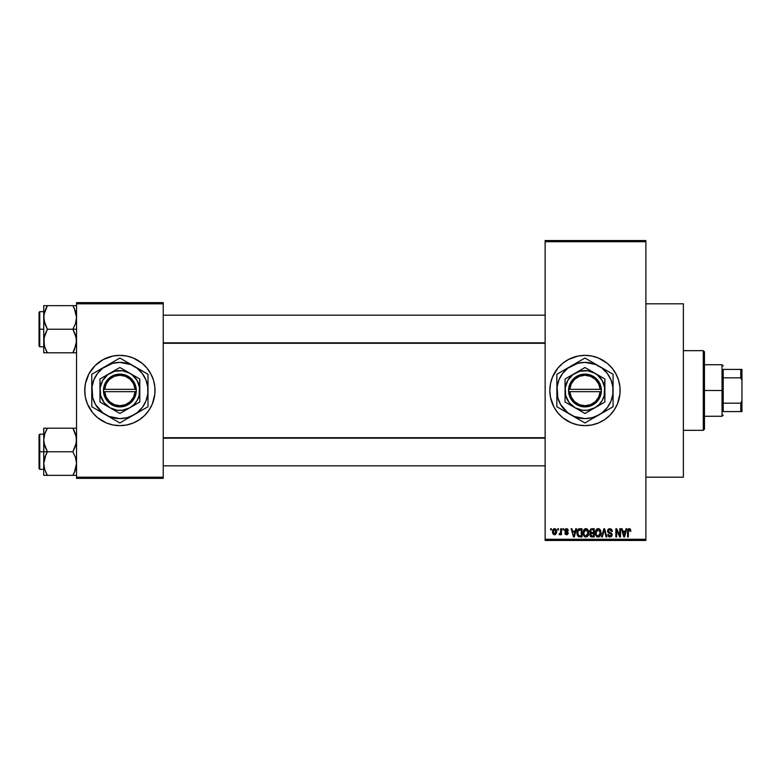 <?xml version="1.0" encoding="UTF-8"?>
<svg xmlns="http://www.w3.org/2000/svg" width="781" height="781" viewBox="0 0 781 781"><rect width="100%" height="100%" fill="white"/><g stroke="black" fill="none" stroke-linecap="round" stroke-linejoin="round"><path stroke-width="1.17" d="M584.92 355.355A35.145 35.145 0 0 0 581.562 355.521M581.484 355.531A35.145 35.145 0 0 0 578.155 356.019L584.969 355.355L591.822 356.029L598.422 358.03L607.267 363.331L612.138 368.202L615.965 373.933L618.601 380.298L619.948 387.054L619.948 393.946L617.439 403.953L614.188 410.025L609.824 415.355L604.494 419.719L598.422 422.97L591.822 424.971L584.969 425.645A35.145 35.145 0 0 1 549.824 390.5A35.145 35.145 0 0 1 584.969 355.355A35.145 35.145 0 0 1 620.114 390.5A35.145 35.145 0 0 1 584.969 425.645L578.116 424.971A35.145 35.145 0 0 0 581.484 425.469M578.077 356.038A35.145 35.145 0 0 0 555.769 370.936M555.721 371.014A35.145 35.145 0 0 0 553.993 373.904M551.337 380.298A35.145 35.145 0 0 0 549.824 390.48L550.498 383.647L552.499 377.047L557.8 368.202L562.671 363.331L568.402 359.504L578.116 356.029M550.498 397.353A35.145 35.145 0 0 0 553.963 407.038L550.498 397.353L549.824 390.5M553.993 407.096A35.145 35.145 0 0 0 555.721 409.986M555.769 410.064A35.145 35.145 0 0 0 578.077 424.962M581.562 425.479A35.145 35.145 0 0 0 584.92 425.645M645.887 477.191L683.375 477.191L683.375 303.809L645.887 303.809L683.375 303.809L683.375 477.191L645.887 477.191M119.883 355.355A35.145 35.145 0 0 0 113.05 356.029L119.883 355.355L126.737 356.029L133.336 358.03L142.181 363.331L147.053 368.202L150.879 373.933L153.515 380.298L154.863 387.054L154.863 393.946L152.354 403.953L149.103 410.025L144.739 415.355L139.409 419.719L133.336 422.97L126.737 424.971L119.883 425.645A35.145 35.145 0 0 1 84.738 390.5A35.145 35.145 0 0 1 119.883 355.355A35.145 35.145 0 0 1 155.029 390.5A35.145 35.145 0 0 1 119.883 425.645L113.03 424.971L106.431 422.97L97.586 417.669L92.714 412.798L87.413 403.953L85.412 397.353L84.738 390.5L85.412 383.647A35.145 35.145 0 0 0 84.738 390.471M113.001 356.038A35.145 35.145 0 0 0 109.721 356.858M109.643 356.878A35.145 35.145 0 0 0 85.412 383.637M84.738 390.529A35.145 35.145 0 0 0 85.412 397.344M85.412 397.363A35.145 35.145 0 0 0 109.643 424.122M109.721 424.142A35.145 35.145 0 0 0 113.001 424.962M545.138 241.719L545.138 539.28L645.887 539.28L645.887 241.719L545.138 241.719L545.138 240.548L645.887 240.548L645.887 241.719L645.887 240.548L545.138 240.548L545.138 540.452L645.887 540.452L645.887 241.719L545.138 241.719M557.702 529.908L557.702 528.737L558.454 528.737L558.454 529.908L557.702 529.908L558.454 529.908L558.454 528.737L557.702 528.737L558.454 528.737L558.454 529.908L557.702 529.908L557.702 528.737L557.702 529.908M560.553 534.087L559.801 534.809L559.089 534.487L560.543 533.042L560.69 528.737L561.432 528.737L561.432 534.702L560.69 534.702L560.69 533.745L559.977 534.78L559.089 534.487L559.303 533.638L560.436 533.345L560.69 531.832L560.543 533.042L559.089 534.487L559.801 534.809L560.69 533.745L560.69 534.702L561.432 534.702L561.432 528.737L560.69 528.737L561.432 528.737L561.432 534.702L560.69 534.702M562.818 529.908L562.818 528.737L563.56 528.737L563.56 529.908L562.818 529.908L563.56 529.908L563.56 528.737L562.818 528.737L563.56 528.737L563.56 529.908L562.818 529.908L562.818 528.737L562.818 529.908M564.731 530.553L565.805 528.757L567.621 528.971L568.353 530.543L566.489 529.479L565.493 530.553L567.699 531.851L568.246 533.277L567.231 534.702L565.327 534.341L564.839 533.101L566.537 533.96L567.494 533.091L565.229 531.881L564.731 530.553L567.504 533.228L566.537 533.96L564.839 533.101L566.567 534.809L568.246 533.111L565.483 530.406L566.489 529.479L568.353 530.543L566.537 528.63L564.741 530.367M575.773 528.737L575.128 531.187L575.773 528.737L576.554 528.737L574.289 536.938L573.508 536.938L571.126 528.737L571.907 528.737L572.551 531.187L575.128 531.187L572.551 531.187L571.907 528.737L571.126 528.737L573.508 536.938L574.289 536.938L576.554 528.737L575.773 528.737L576.554 528.737L574.289 536.938L573.508 536.938L571.126 528.737L571.907 528.737M585.926 528.63L587.673 529.401L588.64 531.265L588.034 535.844L585.565 537.016L583.339 534.829L583.436 530.563L584.432 529.157L585.926 528.63L583.788 529.879L583.056 532.827C582.919 535.102 583.876 536.508 585.926 537.045C588.005 536.488 588.962 535.053 588.806 532.73L588.064 529.918L585.926 528.63L586.873 528.825M598.178 528.63L599.915 529.401L600.882 531.265L600.286 535.844L597.816 537.016L595.581 534.829L595.688 530.563L596.674 529.157L598.178 528.63L596.04 529.879L595.298 532.827C595.171 535.102 596.128 536.508 598.168 537.045C600.257 536.488 601.214 535.053 601.048 532.73L600.316 529.918L598.178 528.63L599.125 528.825M629.261 528.63L630.423 529.206L630.872 531.187L630.121 531.295L629.613 529.694L628.529 529.957L628.314 536.938L627.573 536.938L627.836 529.577L629.261 528.63L627.573 531.373L627.573 536.938L628.314 536.938L628.422 530.211L629.222 529.586L630.121 531.295L630.872 531.187L630.423 529.206L629.593 528.659M578.116 424.971L571.516 422.97L562.671 417.669L557.8 412.798L553.973 407.067M626.04 528.737L625.396 531.187L626.04 528.737L626.821 528.737L624.556 536.938L623.775 536.938L621.393 528.737L622.174 528.737L622.818 531.187L625.396 531.187L622.818 531.187L622.174 528.737L621.393 528.737L623.775 536.938L624.556 536.938L626.821 528.737L626.04 528.737L626.821 528.737L624.556 536.938L623.775 536.938L621.393 528.737L622.174 528.737M619.792 528.737L619.792 535.297L619.792 528.737L620.544 528.737L620.544 536.938L619.743 536.938L616.6 530.367L616.6 536.938L615.858 536.938L615.858 528.737L616.658 528.737L619.792 535.297L616.658 528.737L615.858 528.737L615.858 536.938L616.6 536.938L616.6 530.367L619.743 536.938L620.544 536.938L620.544 528.737L619.792 528.737L620.544 528.737L620.544 536.938L619.743 536.938M607.559 531.305L608.174 529.293L609.873 528.63L611.708 529.45L612.343 531.402L611.591 531.51L610.166 529.625L608.458 530.289L608.526 531.773L611.279 533.023L612.099 534.389L611.562 536.401L609.541 537.006L608.34 536.332L607.764 534.595L610.254 536.069L611.181 535.512L611.338 534.331L608.184 532.632L607.55 531.012L608.682 532.964L611.142 533.931L611.377 534.77L609.981 536.088L608.506 534.487L607.764 534.595L610 537.045L612.128 534.8L608.292 530.992L609.805 529.586L611.591 531.51L612.343 531.402L609.873 528.63L607.559 530.777M603.977 530.992L602.327 536.938L601.546 536.938L603.889 528.737L604.621 528.737L606.827 536.938L606.056 536.938L604.299 529.694L602.327 536.938L601.546 536.938L602.327 536.938L604.299 529.694L606.056 536.938L606.827 536.938L604.621 528.737L603.889 528.737L604.621 528.737L606.827 536.938L606.056 536.938L604.299 529.694M591.93 528.737L589.655 531.148L590.768 528.942L594.234 528.737L594.234 536.938L590.416 536.391L589.88 534.634L590.67 533.159L589.655 531.148L590.67 533.159L589.87 534.878L591.92 536.938L594.234 536.938L594.234 528.737L591.93 528.737L594.234 528.737L594.234 536.938L591.92 536.938M577.549 530.055L579.805 528.737C577.725 529.167 576.788 530.553 576.983 532.886L578.145 529.254L581.991 528.737L581.991 536.938L578.223 536.508L576.983 533.169L578.721 536.781L581.991 536.938L581.991 528.737L579.805 528.737L581.991 528.737L581.991 536.938M552.489 531.783L553.719 528.835L555.076 528.698L556.228 529.694L556.56 532.759L555.545 534.516L553.592 534.516L552.577 532.798L552.489 531.783L554.559 534.809L556.638 531.715L554.559 528.63L552.489 531.783M550.673 529.908L550.673 528.737L551.425 528.737L551.425 529.908L550.673 529.908L551.425 529.908L551.425 528.737L550.673 528.737L551.425 528.737L551.425 529.908L550.673 529.908L550.673 528.737L550.673 529.908M76.538 302.637L163.229 302.637L163.229 303.809L76.538 303.809L76.538 477.191L163.229 477.191L163.229 302.637L76.538 302.637L76.538 303.809L76.538 302.637M85.412 383.647L88.888 373.933L95.028 365.645L103.317 359.504L113.03 356.029M76.538 478.362L163.229 478.362L163.229 303.809L76.538 303.809L76.538 478.362L76.538 477.191L163.229 477.191L163.229 478.362L76.538 478.362M119.883 425.645A35.145 35.145 0 0 0 126.717 424.971M126.766 424.962A35.145 35.145 0 0 0 130.046 424.142M130.124 424.122A35.145 35.145 0 0 0 154.355 397.363M154.355 397.344A35.145 35.145 0 0 0 155.029 390.529M155.029 390.471A35.145 35.145 0 0 0 154.355 383.656M154.355 383.637A35.145 35.145 0 0 0 130.124 356.878M130.046 356.858A35.145 35.145 0 0 0 126.766 356.038M154.863 393.946L154.863 387.054M153.515 380.298L152.354 377.047M84.904 387.054L84.904 393.946M86.252 400.702L87.413 403.953M545.138 540.452L545.138 539.28L645.887 539.28L645.887 540.452L545.138 540.452M585.018 425.645A35.145 35.145 0 0 0 588.376 425.479M588.454 425.469A35.145 35.145 0 0 0 591.793 424.971M591.861 424.962A35.145 35.145 0 0 0 591.861 356.038M591.793 356.029A35.145 35.145 0 0 0 588.454 355.531M588.376 355.521A35.145 35.145 0 0 0 585.018 355.355M552.499 403.953L552.86 404.802M571.516 422.97L572.043 423.185M630.872 531.187L630.111 531.021M629.603 529.694L628.422 530.211L628.314 531.305L629.222 529.586M628.314 536.938L627.573 536.938L627.573 531.373M627.699 530.016L628.383 528.874M624.449 534.536L625.142 532.144L624.449 534.536M623.804 534.819L623.072 532.144L625.142 532.144L623.072 532.144L623.912 535.239M616.6 536.938L615.858 536.938L615.858 528.737L616.658 528.737M612.343 531.402L611.552 531.139M611.543 531.139L611.113 530.153M610.176 529.625L609.522 529.606M608.721 529.948L608.321 531.314M611.826 533.618L612.099 534.389M612.119 535.014L611.572 536.401M609.092 536.879L608.536 536.527M607.774 534.829L608.506 534.487M609.405 535.991L610.254 536.069M610.351 536.049L610.859 535.854M611.377 534.956L611.025 533.823M611.093 533.872L611.377 534.77L611.142 533.931L608.545 532.886M611.142 533.931L609.58 533.277M608.946 533.072L609.483 533.247M608.389 532.798L607.608 531.597M607.706 530.094L608.897 528.796M603.889 528.737L601.546 536.938L603.889 528.737M604.445 530.348L604.592 530.992M600.657 530.582L600.872 531.236M601.019 533.462L600.472 535.541M599.154 536.84L598.539 537.016M597.143 536.811L596.616 536.459M595.366 533.892L595.854 535.483M595.307 532.447L595.483 531.187M596.938 528.971L597.855 528.649M599.427 528.981L599.915 529.391M598.012 536.078L599.212 535.756M596.83 535.473L597.865 536.059M596.42 534.848L598.168 536.088L596.362 534.712L596.049 532.857L596.362 534.712L596.049 532.857L598.178 529.586L596.459 530.738L596.049 532.857L596.293 531.129M598.041 529.596L599.173 529.899L598.178 529.586L600.306 532.72L599.915 534.897L600.306 532.72L598.305 536.078M600.286 532.193L599.378 530.065M590.68 536.625L590.182 536.059M590.407 533.003L589.88 532.31M590.416 536.391L591.1 536.83M590.397 531.139L590.553 530.348L590.495 531.754L592.018 532.574L590.397 531.139L591.139 529.801L590.426 531.451M591.754 535.971L593.492 535.981L593.492 533.53L591.305 533.608L590.612 534.741L591.305 533.608L593.492 533.53L593.492 535.981L592.193 535.981L590.612 534.741L591.861 535.971M592.086 533.53L591.305 533.608L590.631 535.034M593.492 529.694L593.492 532.574L592.018 532.574L593.492 532.574L593.492 529.694L591.139 529.801L593.492 529.694M590.944 535.688L591.461 535.932M588.405 530.582L588.63 531.236M588.776 533.462L588.22 535.541M587.273 536.625L586.287 537.016M584.891 536.811L584.364 536.459M583.124 533.892L583.612 535.483M584.686 528.971L585.604 528.649M587.175 528.981L587.663 529.391M583.407 535.024L583.661 535.571L583.407 535.024M585.77 536.078L586.97 535.756M584.588 535.473L585.613 536.059M584.168 534.848L585.916 536.088L584.11 534.712L583.798 532.857L584.11 534.712L583.798 532.857L585.935 529.586L584.217 530.738L583.798 532.857L584.042 531.129M585.799 529.596L586.922 529.899L585.935 529.586L588.054 532.72L587.673 534.897L588.054 532.72L586.053 536.078M588.034 532.193L587.127 530.065M587.82 531.139L587.312 530.25M577.53 535.629L577.305 535.112M577.296 535.092L577.139 534.507M577.169 534.643L576.993 533.443M577.003 532.242L577.091 531.47M579.443 528.757L578.75 528.903M578.496 530.123L578.028 530.895L581.24 529.694L581.24 535.981L578.858 535.815L577.725 532.896L577.92 531.226M579.463 529.723L578.623 530.006M577.813 534.038L578.858 535.815L581.24 535.981L581.24 529.694L579.746 529.703M578.262 535.268L579.922 535.981M578.301 530.358L577.735 533.306M574.181 534.536L574.875 532.144L574.181 534.536M573.84 536.088L573.42 534.399L573.908 535.688M573.42 534.399L573.644 535.239M572.805 532.144L574.875 532.144L572.805 532.144M568.353 530.543L567.514 530.211M566.703 529.498L567.611 530.65L566.098 529.538M566.489 529.479L565.483 530.406L566.215 531.217M565.62 530.895L566.401 531.275M564.839 533.101L565.669 533.364M566.313 533.94L565.59 532.993L566.537 533.96L567.504 533.228L566.41 532.398L567.318 532.779M566.547 533.96L567.26 532.73M566.537 533.96L567.484 533.394M566.088 532.281L565.454 532.017L566.088 532.281M564.761 530.192L565.2 529.186M560.69 533.745L559.801 534.809L559.089 534.487L559.801 534.809L560.69 533.745M559.303 533.638L560.543 533.042L560.69 528.737M559.84 533.745L560.543 533.042L559.84 533.745M556.433 530.192L556.56 530.68M556.638 531.461L556.638 531.978M556.414 533.335L554.695 534.8M552.567 530.729L552.968 529.567M553.729 528.825L554.285 528.649M552.577 532.798L552.723 533.364M553.885 529.733L553.28 531.012M553.348 530.65L553.475 533.15L554.588 533.96L553.231 531.724L554.539 529.479L555.896 531.724L554.94 533.892L555.711 530.436M555.847 530.992L554.725 529.498M623.99 535.571L624.351 534.917M591.91 529.694L591.324 529.743M590.836 532.271L591.393 532.525M578.028 530.895L577.745 532.388M553.241 531.363L553.241 532.086M555.486 533.443L555.887 531.363M555.467 529.987L554.9 529.547M703.29 350.669L704.462 351.84L704.462 429.159L703.29 430.331L683.375 430.331L703.29 430.331L703.29 350.669L683.375 350.669L703.29 350.669L703.29 430.331L704.462 429.159L704.462 351.84L703.29 350.669M44.009 443.081L43.736 451.769L47.387 451.769L44.761 446.068L43.736 439.976L44.751 433.924L47.387 428.193L72.887 428.193L76.265 436.882L76.274 443.032L72.887 451.769L47.387 451.769L44.009 443.081M43.736 434.197L39.753 434.197L39.753 469.342L39.05 468.639L39.05 434.9L39.05 451.769L39.753 451.769L39.753 434.197L39.753 451.769L43.736 451.769L43.736 463.563L44.751 457.5L47.387 451.769L72.887 451.769L75.513 457.471L76.538 463.563L75.523 469.615L72.887 475.346L47.387 475.346L44.761 469.654L43.736 463.563L43.736 475.346L75.523 475.346M43.882 465.827L44 466.638M44.341 468.229L43.736 463.563L43.736 475.346L44.761 475.346L43.736 475.346M44 475.346L47.387 475.346L45.815 472.329L47.387 475.346L45.923 475.346L47.387 475.346L44.761 469.654M73.902 473.481L75.523 469.625L74.361 472.534L76.538 463.563L75.513 457.471L72.887 451.769L75.523 446.039L76.538 439.976L75.523 433.914L72.887 428.193L47.387 428.193L44.751 433.914L47.387 428.193L43.736 428.193L43.736 451.769L39.753 451.769L39.753 469.342L39.753 451.769L39.05 451.769L39.05 434.9L39.753 434.197M75.903 468.327L76.255 466.716M76.392 437.711L76.274 436.93M75.933 435.31L75.523 433.924M44.371 435.212L45.991 430.829M73.56 429.404L72.887 428.193L76.538 428.193L72.887 428.193L74.351 428.193L72.887 428.193L74.459 431.21M39.05 451.769L39.05 468.639L39.05 451.769M45.913 454.581L47.387 451.769L43.736 451.769L43.736 463.563L45.913 454.581M46.362 430.087L47.387 428.193L43.736 428.193L44.009 436.882M44 428.193L47.387 428.193L45.815 431.21M72.887 475.346L74.351 475.346L72.887 475.346M545.138 438.161L163.229 438.161L545.138 438.161M163.229 342.839L545.138 342.839L163.229 342.839M723.206 369.413L723.206 377.828L723.206 369.413L740.778 369.413L723.206 369.413M723.206 390.5L723.206 377.828L723.206 403.172L723.206 390.5L722.034 390.5L723.206 390.5M704.462 364.727L722.034 364.727L722.034 390.5L722.034 364.727L723.206 365.899M704.462 390.5L722.034 390.5L704.462 390.5M723.206 411.587L723.206 403.172L723.206 411.587L741.95 411.587L741.95 400.712L740.778 403.172L723.206 403.172L740.778 403.172L740.778 411.587L740.778 403.172L741.95 400.712L741.95 411.587L723.206 411.587M704.462 416.273L722.034 416.273L722.034 390.5L722.034 416.273L723.206 415.101M741.95 369.413L740.778 369.413L740.778 377.828L741.95 380.288L741.95 400.712L741.95 369.413L741.95 380.288L740.778 377.828L740.778 369.413L741.95 369.413M723.206 377.828L740.778 377.828L723.206 377.828M74.459 308.671L72.887 305.654L74.361 308.456L72.887 305.654L74.351 305.654L47.387 305.654L76.538 305.654L72.887 305.654L75.513 311.346L76.538 317.437L75.523 323.5L72.887 329.231L76.538 329.231L72.887 329.231L76.265 337.919L76.274 344.07L72.887 352.807L74.361 350.005L72.887 352.807L47.387 352.807L44.761 347.115L43.736 341.024L44.751 334.961L47.387 329.231L44.009 320.542L44 314.392L47.387 305.654L45.913 308.456L47.387 305.654L43.736 305.654L43.736 329.231L39.753 329.231L39.753 346.803L39.753 329.231L39.05 329.231L39.05 346.1L39.05 312.361L39.753 311.658L39.753 346.803L39.05 346.1L39.05 329.231L43.736 329.231L43.736 352.807L76.274 352.807M43.882 343.289L44 344.07M44.341 345.69L44 337.968L47.387 329.231L72.887 329.231L47.387 329.231L44.761 323.529L43.736 316.803M46.714 351.596L44.751 347.076M75.903 345.788L76.255 344.177M74.361 308.456L76.538 317.437L75.523 323.5L72.887 329.231L75.513 334.932L76.538 341.024L74.283 350.171M76.392 315.173L76.274 314.392M75.933 312.771L75.513 311.346M44.371 312.673L44.009 314.343M39.753 329.231L39.753 311.658L39.753 329.231M39.05 329.231L39.05 312.361L39.05 329.231M46.372 307.519L47.387 305.654L43.736 305.654L43.736 352.807L44.761 352.807L43.736 352.807M43.736 317.437L44.39 312.605M44.761 305.654L47.387 305.654L44.761 311.346M44 352.807L47.387 352.807L45.923 352.807L47.387 352.807L45.815 349.79M74.459 349.79L72.887 352.807L74.351 352.807L72.887 352.807L73.912 350.913M75.903 435.212L76.255 436.823M44.371 468.327L44.009 466.657M75.513 469.654L75.884 468.395M44.39 435.144L44.751 433.924M43.882 437.711L44 436.93M76.392 465.827L76.274 466.608M75.523 428.193L76.274 428.193L75.523 428.193M75.903 312.673L76.255 314.284M44.371 345.788L44.009 344.118M43.882 315.173L44 314.362M75.884 345.856L75.523 347.076M76.392 343.289L76.274 344.07M600.15 391.671L569.788 391.671L571.262 397.129L574.621 401.678L579.414 404.675L584.969 405.73L590.524 404.675L595.317 401.678L598.676 397.129L600.15 391.671A15.229 15.229 0 0 1 584.969 405.73A15.229 15.229 0 0 1 569.788 391.671L568.607 391.671A16.401 16.401 0 0 0 584.969 406.901A16.401 16.401 0 0 0 601.331 391.671L600.15 391.671L601.331 391.671L600.823 394.698L598.187 400.214L596.147 402.508L590.973 405.759L588.025 406.618L581.913 406.618L576.222 404.373L573.791 402.508L571.751 400.214L569.115 394.698L568.568 389.329L570.179 383.422L573.791 378.492L576.222 376.627L581.913 374.382L584.969 374.099L590.973 375.241L596.147 378.492L599.759 383.422L600.823 386.302L601.37 391.671L569.788 391.671M604.885 379.019L604.885 402L604.719 387.903L602.219 380.542L597.094 374.704L584.969 367.5L604.885 379L584.969 367.5L575.011 373.25L584.969 367.5L565.053 379L565.053 402L565.053 379L565.053 402L575.011 407.75L565.053 402L584.969 413.5L604.885 402L584.969 413.5L604.885 402L604.885 379L594.927 373.25A19.915 19.915 0 0 1 594.927 407.75A19.915 19.915 0 0 1 565.053 390.5A19.915 19.915 0 0 1 594.927 373.25L587.566 370.75L579.814 371.268L572.844 374.704L567.719 380.542L565.219 387.903L565.737 395.655L569.173 402.625L575.011 407.75L582.372 410.25L587.566 410.25L594.927 407.75L599.047 404.578L602.219 400.458L604.201 395.655L604.885 379M576.671 362.823L556.853 374.265L556.853 406.735L584.969 422.97L602.083 412.807L607.276 407.614L610.947 401.258L612.841 394.171L612.841 386.829L610.947 379.742L607.276 373.386L602.083 368.193L595.727 364.522L584.969 362.384L577.696 363.341L567.855 368.193L562.662 373.386L558.991 379.742L557.097 386.829L557.81 397.773L560.621 404.558L567.855 412.807L574.211 416.478L584.969 418.616L592.242 417.659L599.027 414.848L613.085 406.735L606.271 410.669L613.085 406.735L613.085 374.265L609.736 372.332L613.085 374.265L613.085 382.153L613.085 374.265L591.783 361.964M604.787 369.472L584.969 358.03L563.667 370.331M556.853 374.265L560.202 372.332L556.853 374.265L556.853 378.131L556.853 374.265M556.853 406.735L556.853 398.847L556.853 406.735L560.202 408.668L556.853 406.735M560.641 408.922L578.155 419.036M593.267 418.177L606.241 410.679M613.085 402.869L613.085 390.5A28.116 28.116 0 0 1 570.911 414.848A28.116 28.116 0 0 1 556.853 390.5L556.853 397.246M560.202 408.668L563.648 410.66M556.853 378.131L556.853 390.5A28.116 28.116 0 0 1 599.027 366.152A28.116 28.116 0 0 1 613.085 390.5L613.085 383.754M613.085 394.756L613.085 397.226M604.787 411.528L602.698 412.729M610.996 407.936L606.29 410.66M595.386 416.956L599.027 414.848M576.671 418.177L574.582 416.966M582.88 421.76L578.174 419.046M570.911 414.848L567.24 412.729M565.151 411.528L563.697 410.689M556.853 394.727L556.853 390.5M556.853 404.324L556.853 402.869M565.151 369.472L567.24 368.271M558.942 373.064L563.648 370.34M556.853 386.244L556.853 383.774M593.267 362.823L595.356 364.034M584.969 358.03L591.764 361.954M574.552 364.053L570.911 366.152M613.085 386.263L613.085 390.5M613.085 376.676L613.085 378.131M599.027 366.152L602.698 368.271M562.671 373.377L560.621 376.442M607.267 407.623L609.317 404.558M569.788 389.329L600.15 389.329L598.676 383.871L595.317 379.322L590.524 376.325L584.969 375.27L579.414 376.325L574.621 379.322L571.262 383.871L569.788 389.329A15.229 15.229 0 0 1 584.969 375.27A15.229 15.229 0 0 1 600.15 389.329L601.331 389.329A16.401 16.401 0 0 0 584.969 374.099A16.401 16.401 0 0 0 568.607 389.329L600.15 389.329M601.37 391.671L601.37 389.329L601.331 391.671M568.607 391.671L568.568 389.329L568.568 391.671M135.064 391.671L104.703 391.671L106.177 397.129L109.535 401.678L114.329 404.675L119.883 405.73L125.438 404.675L130.232 401.678L133.59 397.129L135.064 391.671A15.229 15.229 0 0 1 119.883 405.73A15.229 15.229 0 0 1 104.703 391.671L103.522 391.671A16.401 16.401 0 0 0 119.883 406.901A16.401 16.401 0 0 0 136.245 391.671L135.064 391.671L136.245 391.671L135.738 394.698L133.102 400.214L131.062 402.508L125.887 405.759L122.939 406.618L116.828 406.618L111.136 404.373L108.705 402.508L106.665 400.214L104.029 394.698L103.483 389.329L105.093 383.422L108.705 378.492L111.136 376.627L116.828 374.382L119.883 374.099L125.887 375.241L131.062 378.492L134.674 383.422L135.738 386.302L136.284 391.671L104.703 391.671M139.799 379.019L139.799 402L139.633 387.903L137.134 380.542L132.009 374.704L119.883 367.5L139.799 379L119.883 367.5L109.926 373.25L119.883 367.5L99.968 379L99.968 402L99.968 379L99.968 402L109.926 407.75L99.968 402L119.883 413.5L139.799 402L119.883 413.5L139.799 402L139.799 379L129.841 373.25A19.915 19.915 0 0 1 129.841 407.75A19.915 19.915 0 0 1 99.968 390.5A19.915 19.915 0 0 1 129.841 373.25L122.48 370.75L114.729 371.268L107.758 374.704L102.633 380.542L100.134 387.903L100.651 395.655L104.088 402.625L109.926 407.75L117.287 410.25L122.48 410.25L129.841 407.75L133.961 404.578L137.134 400.458L139.116 395.655L139.799 379M111.585 362.823L91.767 374.265L91.767 406.735L119.883 422.97L136.997 412.807L142.191 407.614L145.862 401.258L147.755 394.171L147.755 386.829L145.862 379.742L142.191 373.386L136.997 368.193L130.642 364.522L119.883 362.384L112.61 363.341L102.77 368.193L97.576 373.386L93.905 379.742L92.012 386.829L92.724 397.773L95.536 404.558L102.77 412.807L109.125 416.478L119.883 418.616L127.157 417.659L133.941 414.848L147.999 406.735L141.185 410.669L147.999 406.735L147.999 374.265L144.651 372.332L147.999 374.265L147.999 382.153L147.999 374.265L126.698 361.964M139.701 369.472L119.883 358.03L98.582 370.331M91.767 374.265L95.116 372.332L91.767 374.265L91.767 378.131L91.767 374.265M91.767 406.735L91.767 398.847L91.767 406.735L95.116 408.668L91.767 406.735M95.555 408.922L113.069 419.036M128.182 418.177L141.156 410.679M147.999 402.869L147.999 390.5A28.116 28.116 0 0 1 105.826 414.848A28.116 28.116 0 0 1 91.767 390.5L91.767 397.246M95.116 408.668L98.562 410.66M91.767 378.131L91.767 390.5A28.116 28.116 0 0 1 133.941 366.152A28.116 28.116 0 0 1 147.999 390.5L147.999 383.754M147.999 394.756L147.999 397.226M139.701 411.528L137.612 412.729M145.91 407.936L141.205 410.66M130.3 416.956L133.941 414.848M111.585 418.177L109.496 416.966M117.794 421.76L113.089 419.046M105.826 414.848L102.155 412.729M100.066 411.528L98.611 410.689M91.767 394.727L91.767 390.5M91.767 404.324L91.767 402.869M100.066 369.472L102.155 368.271M93.857 373.064L98.562 370.34M91.767 386.244L91.767 383.774M128.182 362.823L130.271 364.034M119.883 358.03L126.678 361.954M109.467 364.053L105.826 366.152M147.999 386.263L147.999 390.5M147.999 376.676L147.999 378.131M133.941 366.152L137.612 368.271M97.586 373.377L95.536 376.442M142.181 407.623L144.231 404.558M104.703 389.329L135.064 389.329L133.59 383.871L130.232 379.322L125.438 376.325L119.883 375.27L114.329 376.325L109.535 379.322L106.177 383.871L104.703 389.329A15.229 15.229 0 0 1 119.883 375.27A15.229 15.229 0 0 1 135.064 389.329L136.245 389.329A16.401 16.401 0 0 0 119.883 374.099A16.401 16.401 0 0 0 103.522 389.329L135.064 389.329M136.284 391.671L136.284 389.329L136.245 391.671M103.522 391.671L103.483 389.329L103.483 391.671M43.736 469.342L39.753 469.342M163.229 465.827L545.138 465.827M163.229 437.711L545.138 437.711M545.138 315.173L163.229 315.173M545.138 343.289L163.229 343.289M43.736 346.803L39.753 346.803M43.736 311.658L39.753 311.658"/></g></svg>
